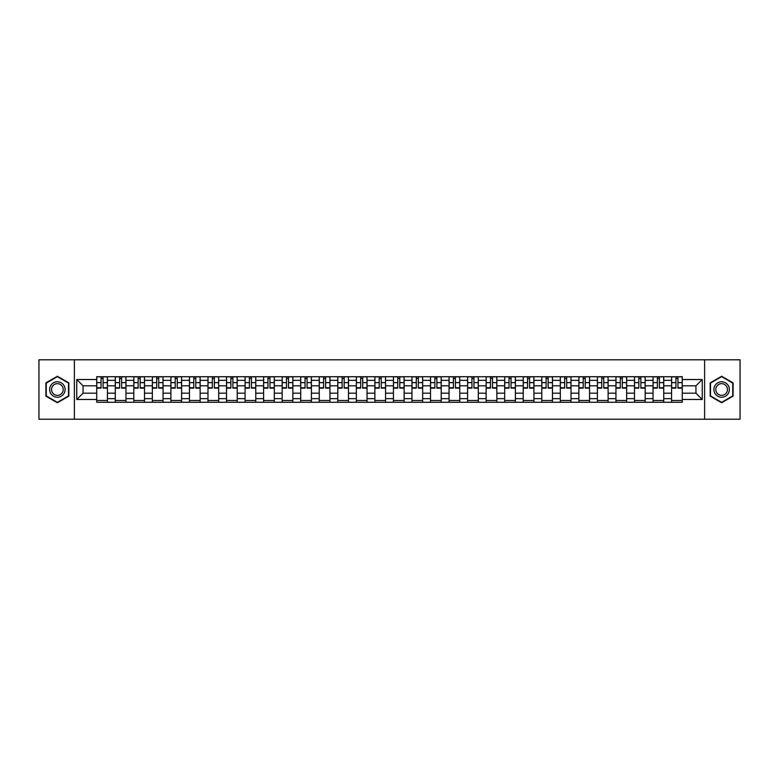 <?xml version="1.0" encoding="UTF-8"?>
<svg xmlns="http://www.w3.org/2000/svg" width="779" height="779" viewBox="0 0 779 779"><rect width="100%" height="100%" fill="white"/><g stroke="black" fill="none" stroke-linecap="round" stroke-linejoin="round"><path stroke-width="1.17" d="M704.625 419.219L740.05 419.219L740.05 359.781L38.95 359.781L38.95 419.219L704.625 419.219L704.625 359.781M115.263 402.276L115.263 380.347L107.424 380.347L107.424 402.276M107.424 380.347L107.424 376.724M115.263 380.347L115.263 376.724M125.964 376.724L125.964 402.276M133.813 402.276L133.813 376.724M144.505 376.724L144.505 402.276M152.353 402.276L152.353 376.724M163.054 376.724L163.054 402.276M170.893 402.276L170.893 376.724M181.595 376.724L181.595 402.276M189.443 402.276L189.443 376.724M200.135 376.724L200.135 402.276M207.983 402.276L207.983 376.724M218.685 376.724L218.685 402.276M226.523 402.276L226.523 376.724M237.225 376.724L237.225 402.276M245.073 402.276L245.073 376.724M255.775 376.724L255.775 402.276M263.614 402.276L263.614 376.724M274.315 376.724L274.315 402.276M282.164 402.276L282.164 376.724M292.855 376.724L292.855 402.276M300.704 402.276L300.704 376.724M311.405 376.724L311.405 402.276M319.244 402.276L319.244 376.724M329.945 376.724L329.945 402.276M337.794 402.276L337.794 376.724M348.486 376.724L348.486 402.276M356.334 402.276L356.334 376.724M367.036 376.724L367.036 402.276M374.874 402.276L374.874 376.724M385.576 376.724L385.576 402.276M393.424 402.276L393.424 376.724M404.126 376.724L404.126 402.276M411.964 402.276L411.964 376.724M422.666 376.724L422.666 402.276M430.514 402.276L430.514 376.724M441.206 376.724L441.206 402.276M449.055 402.276L449.055 376.724M459.756 376.724L459.756 402.276M467.595 402.276L467.595 376.724M478.296 376.724L478.296 402.276M486.145 402.276L486.145 376.724M496.836 376.724L496.836 402.276M504.685 402.276L504.685 376.724M515.386 376.724L515.386 402.276M523.225 402.276L523.225 376.724M533.927 376.724L533.927 402.276M541.775 402.276L541.775 376.724M552.477 376.724L552.477 402.276M560.315 402.276L560.315 376.724M571.017 376.724L571.017 402.276M578.865 402.276L578.865 376.724M589.557 376.724L589.557 402.276M597.405 402.276L597.405 376.724M608.107 376.724L608.107 402.276M615.946 402.276L615.946 376.724M626.647 376.724L626.647 402.276M634.495 402.276L634.495 376.724M645.187 376.724L645.187 402.276M653.036 402.276L653.036 376.724M663.737 376.724L663.737 402.276M671.576 402.276L671.576 376.724M671.576 393.181L663.737 393.181M653.036 393.181L645.187 393.181M634.495 393.181L626.647 393.181M615.946 393.181L608.107 393.181M597.405 393.181L589.557 393.181M578.865 393.181L571.017 393.181M560.315 393.181L552.477 393.181M541.775 393.181L533.927 393.181M523.225 393.181L515.386 393.181M504.685 393.181L496.836 393.181M486.145 393.181L478.296 393.181M467.595 393.181L459.756 393.181M449.055 393.181L441.206 393.181M430.514 393.181L422.666 393.181M411.964 393.181L404.126 393.181M393.424 393.181L385.576 393.181M374.874 393.181L367.036 393.181M356.334 393.181L348.486 393.181M337.794 393.181L329.945 393.181M319.244 393.181L311.405 393.181M300.704 393.181L292.855 393.181M282.164 393.181L274.315 393.181M263.614 393.181L255.775 393.181M245.073 393.181L237.225 393.181M226.523 393.181L218.685 393.181M207.983 393.181L200.135 393.181M189.443 393.181L181.595 393.181M170.893 393.181L163.054 393.181M152.353 393.181L144.505 393.181M133.813 393.181L125.964 393.181M115.263 393.181L107.424 393.181M671.576 385.819L663.737 385.819M653.036 385.819L645.187 385.819M634.495 385.819L626.647 385.819M615.946 385.819L608.107 385.819M597.405 385.819L589.557 385.819M578.865 385.819L571.017 385.819M560.315 385.819L552.477 385.819M541.775 385.819L533.927 385.819M523.225 385.819L515.386 385.819M504.685 385.819L496.836 385.819M486.145 385.819L478.296 385.819M467.595 385.819L459.756 385.819M449.055 385.819L441.206 385.819M430.514 385.819L422.666 385.819M411.964 385.819L404.126 385.819M393.424 385.819L385.576 385.819M374.874 385.819L367.036 385.819M356.334 385.819L348.486 385.819M337.794 385.819L329.945 385.819M319.244 385.819L311.405 385.819M300.704 385.819L292.855 385.819M282.164 385.819L274.315 385.819M263.614 385.819L255.775 385.819M245.073 385.819L237.225 385.819M226.523 385.819L218.685 385.819M207.983 385.819L200.135 385.819M189.443 385.819L181.595 385.819M170.893 385.819L163.054 385.819M152.353 385.819L144.505 385.819M133.813 385.819L125.964 385.819M115.263 385.819L107.424 385.819M83.051 393.181L96.723 393.181L96.723 385.819L83.051 385.819L83.051 393.181L76.751 399.481L76.751 379.519L96.723 379.519L96.723 385.819M682.277 385.819L682.277 393.181L695.949 393.181L695.949 385.819L682.277 385.819L682.277 376.724L96.723 376.724L96.723 379.519M682.277 379.519L702.249 379.519L702.249 399.481L682.277 399.481L682.277 393.181M96.723 393.181L96.723 402.276L682.277 402.276L682.277 399.481M96.723 399.481L76.751 399.481M74.375 419.219L74.375 359.781M68.844 382.878L57.373 376.257L45.903 382.878L45.903 396.122L57.373 402.743L68.844 396.122L68.844 382.878M733.097 382.878L721.627 376.257L710.156 382.878L710.156 396.122L721.627 402.743L733.097 396.122L733.097 382.878M107.424 400.494L96.723 400.494M101.056 378.506L103.081 378.506M125.964 400.494L115.263 400.494M119.606 378.506L121.621 378.506M144.505 400.494L133.813 400.494M138.146 378.506L140.171 378.506M163.054 400.494L152.353 400.494M156.696 378.506L158.712 378.506M181.595 400.494L170.893 400.494M175.236 378.506L177.252 378.506M200.135 400.494L189.443 400.494M193.776 378.506L195.802 378.506M218.685 400.494L207.983 400.494M212.326 378.506L214.342 378.506M237.225 400.494L226.523 400.494M230.866 378.506L232.892 378.506M255.775 400.494L245.073 400.494M249.407 378.506L251.432 378.506M274.315 400.494L263.614 400.494M267.957 378.506L269.972 378.506M292.855 400.494L282.164 400.494M286.497 378.506L288.522 378.506M311.405 400.494L300.704 400.494M305.047 378.506L307.062 378.506M329.945 400.494L319.244 400.494M323.587 378.506L325.603 378.506M348.486 400.494L337.794 400.494M342.127 378.506L344.152 378.506M367.036 400.494L356.334 400.494M360.677 378.506L362.693 378.506M385.576 400.494L374.874 400.494M379.217 378.506L381.243 378.506M404.126 400.494L393.424 400.494M397.757 378.506L399.783 378.506M422.666 400.494L411.964 400.494M416.307 378.506L418.323 378.506M441.206 400.494L430.514 400.494M434.848 378.506L436.873 378.506M459.756 400.494L449.055 400.494M453.397 378.506L455.413 378.506M478.296 400.494L467.595 400.494M471.938 378.506L473.953 378.506M496.836 400.494L486.145 400.494M490.478 378.506L492.503 378.506M515.386 400.494L504.685 400.494M509.028 378.506L511.043 378.506M533.927 400.494L523.225 400.494M527.568 378.506L529.593 378.506M552.477 400.494L541.775 400.494M546.108 378.506L548.134 378.506M571.017 400.494L560.315 400.494M564.658 378.506L566.674 378.506M589.557 400.494L578.865 400.494M583.198 378.506L585.224 378.506M608.107 400.494L597.405 400.494M601.748 378.506L603.764 378.506M626.647 400.494L615.946 400.494M620.288 378.506L622.304 378.506M645.187 400.494L634.495 400.494M638.829 378.506L640.854 378.506M663.737 400.494L653.036 400.494M657.379 378.506L659.394 378.506M682.277 400.494L671.576 400.494M675.919 378.506L677.944 378.506M76.751 379.519L83.051 385.819M695.949 393.181L702.249 399.481M695.949 385.819L702.249 379.519M103.081 388.137L103.081 376.841L107.356 376.841L107.356 388.137L103.081 388.137M101.056 378.39L103.081 378.39M104.805 376.841L96.781 376.841L96.781 388.137L101.056 388.137L101.056 376.841L99.332 376.841M121.621 388.137L121.621 376.841L125.906 376.841L125.906 388.137L121.621 388.137M119.606 378.39L121.621 378.39M123.345 376.841L115.321 376.841L115.321 388.137L119.606 388.137L119.606 376.841L117.882 376.841M140.171 388.137L140.171 376.841L144.446 376.841L144.446 388.137L140.171 388.137M138.146 378.39L140.171 378.39M141.895 376.841L133.871 376.841L133.871 388.137L138.146 388.137L138.146 376.841L136.422 376.841M158.712 388.137L158.712 376.841L162.996 376.841L162.996 388.137L158.712 388.137M156.696 378.39L158.712 378.39M160.435 376.841L152.411 376.841L152.411 388.137L156.696 388.137L156.696 376.841L154.972 376.841M50.684 393.366A7.722 7.722 0 0 0 61.239 396.19A7.722 7.722 0 0 0 64.063 385.634A7.722 7.722 0 0 0 53.508 382.81A7.722 7.722 0 0 0 50.684 393.366M52.31 392.421A5.852 5.852 0 0 0 60.304 394.563A5.852 5.852 0 0 0 62.437 386.579A5.852 5.852 0 0 0 54.452 384.437A5.852 5.852 0 0 0 52.31 392.421M57.373 376.666L68.494 383.083L68.494 395.917L57.373 402.334L46.263 395.917L46.263 383.083L57.373 376.666M714.937 393.366A7.722 7.722 0 0 0 725.492 396.19A7.722 7.722 0 0 0 728.316 385.634A7.722 7.722 0 0 0 717.761 382.81A7.722 7.722 0 0 0 714.937 393.366M716.563 392.421A5.852 5.852 0 0 0 724.548 394.563A5.852 5.852 0 0 0 726.69 386.579A5.852 5.852 0 0 0 718.696 384.437A5.852 5.852 0 0 0 716.563 392.421M721.627 376.666L732.737 383.083L732.737 395.917L721.627 402.334L710.506 395.917L710.506 383.083L721.627 376.666M177.252 388.137L177.252 376.841L181.536 376.841L181.536 388.137L177.252 388.137M175.236 378.39L177.252 378.39M178.975 376.841L170.952 376.841L170.952 388.137L175.236 388.137L175.236 376.841L173.513 376.841M195.802 388.137L195.802 376.841L200.076 376.841L200.076 388.137L195.802 388.137M193.776 378.39L195.802 378.39M197.525 376.841L189.501 376.841L189.501 388.137L193.776 388.137L193.776 376.841L192.053 376.841M214.342 388.137L214.342 376.841L218.626 376.841L218.626 388.137L214.342 388.137M212.326 378.39L214.342 378.39M216.065 376.841L208.042 376.841L208.042 388.137L212.326 388.137L212.326 376.841L210.603 376.841M232.892 388.137L232.892 376.841L237.167 376.841L237.167 388.137L232.892 388.137M230.866 378.39L232.892 378.39M234.615 376.841L226.592 376.841L226.592 388.137L230.866 388.137L230.866 376.841L229.143 376.841M251.432 388.137L251.432 376.841L255.707 376.841L255.707 388.137L251.432 388.137M249.407 378.39L251.432 378.39M253.156 376.841L245.132 376.841L245.132 388.137L249.407 388.137L249.407 376.841L247.683 376.841M269.972 388.137L269.972 376.841L274.257 376.841L274.257 388.137L269.972 388.137M267.957 378.39L269.972 378.39M271.696 376.841L263.672 376.841L263.672 388.137L267.957 388.137L267.957 376.841L266.233 376.841M288.522 388.137L288.522 376.841L292.797 376.841L292.797 388.137L288.522 388.137M286.497 378.39L288.522 378.39M290.246 376.841L282.222 376.841L282.222 388.137L286.497 388.137L286.497 376.841L284.773 376.841M307.062 388.137L307.062 376.841L311.347 376.841L311.347 388.137L307.062 388.137M305.047 378.39L307.062 378.39M308.786 376.841L300.762 376.841L300.762 388.137L305.047 388.137L305.047 376.841L303.323 376.841M325.603 388.137L325.603 376.841L329.887 376.841L329.887 388.137L325.603 388.137M323.587 378.39L325.603 378.39M327.326 376.841L319.302 376.841L319.302 388.137L323.587 388.137L323.587 376.841L321.863 376.841M344.152 388.137L344.152 376.841L348.427 376.841L348.427 388.137L344.152 388.137M342.127 378.39L344.152 378.39M345.876 376.841L337.852 376.841L337.852 388.137L342.127 388.137L342.127 376.841L340.404 376.841M362.693 388.137L362.693 376.841L366.977 376.841L366.977 388.137L362.693 388.137M360.677 378.39L362.693 378.39M364.416 376.841L356.392 376.841L356.392 388.137L360.677 388.137L360.677 376.841L358.953 376.841M381.243 388.137L381.243 376.841L385.517 376.841L385.517 388.137L381.243 388.137M379.217 378.39L381.243 378.39M382.966 376.841L374.942 376.841L374.942 388.137L379.217 388.137L379.217 376.841L377.494 376.841M399.783 388.137L399.783 376.841L404.058 376.841L404.058 388.137L399.783 388.137M397.757 378.39L399.783 378.39M401.506 376.841L393.483 376.841L393.483 388.137L397.757 388.137L397.757 376.841L396.034 376.841M418.323 388.137L418.323 376.841L422.608 376.841L422.608 388.137L418.323 388.137M416.307 378.39L418.323 378.39M420.047 376.841L412.023 376.841L412.023 388.137L416.307 388.137L416.307 376.841L414.584 376.841M436.873 388.137L436.873 376.841L441.148 376.841L441.148 388.137L436.873 388.137M434.848 378.39L436.873 378.39M438.596 376.841L430.573 376.841L430.573 388.137L434.848 388.137L434.848 376.841L433.124 376.841M455.413 388.137L455.413 376.841L459.698 376.841L459.698 388.137L455.413 388.137M453.397 378.39L455.413 378.39M457.137 376.841L449.113 376.841L449.113 388.137L453.397 388.137L453.397 376.841L451.674 376.841M473.953 388.137L473.953 376.841L478.238 376.841L478.238 388.137L473.953 388.137M471.938 378.39L473.953 378.39M475.677 376.841L467.653 376.841L467.653 388.137L471.938 388.137L471.938 376.841L470.214 376.841M492.503 388.137L492.503 376.841L496.778 376.841L496.778 388.137L492.503 388.137M490.478 378.39L492.503 378.39M494.227 376.841L486.203 376.841L486.203 388.137L490.478 388.137L490.478 376.841L488.754 376.841M511.043 388.137L511.043 376.841L515.328 376.841L515.328 388.137L511.043 388.137M509.028 378.39L511.043 378.39M512.767 376.841L504.743 376.841L504.743 388.137L509.028 388.137L509.028 376.841L507.304 376.841M529.593 388.137L529.593 376.841L533.868 376.841L533.868 388.137L529.593 388.137M527.568 378.39L529.593 378.39M531.317 376.841L523.293 376.841L523.293 388.137L527.568 388.137L527.568 376.841L525.844 376.841M548.134 388.137L548.134 376.841L552.408 376.841L552.408 388.137L548.134 388.137M546.108 378.39L548.134 378.39M549.857 376.841L541.833 376.841L541.833 388.137L546.108 388.137L546.108 376.841L544.385 376.841M566.674 388.137L566.674 376.841L570.958 376.841L570.958 388.137L566.674 388.137M564.658 378.39L566.674 378.39M568.397 376.841L560.374 376.841L560.374 388.137L564.658 388.137L564.658 376.841L562.935 376.841M585.224 388.137L585.224 376.841L589.499 376.841L589.499 388.137L585.224 388.137M583.198 378.39L585.224 378.39M586.947 376.841L578.924 376.841L578.924 388.137L583.198 388.137L583.198 376.841L581.475 376.841M603.764 388.137L603.764 376.841L608.048 376.841L608.048 388.137L603.764 388.137M601.748 378.39L603.764 378.39M605.487 376.841L597.464 376.841L597.464 388.137L601.748 388.137L601.748 376.841L600.025 376.841M622.304 388.137L622.304 376.841L626.589 376.841L626.589 388.137L622.304 388.137M620.288 378.39L622.304 378.39M624.028 376.841L616.004 376.841L616.004 388.137L620.288 388.137L620.288 376.841L618.565 376.841M640.854 388.137L640.854 376.841L645.129 376.841L645.129 388.137L640.854 388.137M638.829 378.39L640.854 378.39M642.578 376.841L634.554 376.841L634.554 388.137L638.829 388.137L638.829 376.841L637.105 376.841M659.394 388.137L659.394 376.841L663.679 376.841L663.679 388.137L659.394 388.137M657.379 378.39L659.394 378.39M661.118 376.841L653.094 376.841L653.094 388.137L657.379 388.137L657.379 376.841L655.655 376.841M677.944 388.137L677.944 376.841L682.219 376.841L682.219 388.137L677.944 388.137M675.919 378.39L677.944 378.39M679.668 376.841L671.644 376.841L671.644 388.137L675.919 388.137L675.919 376.841L674.195 376.841M653.036 380.347L645.187 380.347M634.495 380.347L626.647 380.347M615.946 380.347L608.107 380.347M597.405 380.347L589.557 380.347M578.865 380.347L571.017 380.347M560.315 380.347L552.477 380.347M541.775 380.347L533.927 380.347M523.225 380.347L515.386 380.347M504.685 380.347L496.836 380.347M486.145 380.347L478.296 380.347M467.595 380.347L459.756 380.347M449.055 380.347L441.206 380.347M430.514 380.347L422.666 380.347M411.964 380.347L404.126 380.347M393.424 380.347L385.576 380.347M374.874 380.347L367.036 380.347M356.334 380.347L348.486 380.347M337.794 380.347L329.945 380.347M319.244 380.347L311.405 380.347M300.704 380.347L292.855 380.347M282.164 380.347L274.315 380.347M263.614 380.347L255.775 380.347M245.073 380.347L237.225 380.347M226.523 380.347L218.685 380.347M207.983 380.347L200.135 380.347M189.443 380.347L181.595 380.347M170.893 380.347L163.054 380.347M152.353 380.347L144.505 380.347M133.813 380.347L125.964 380.347M671.576 380.347L663.737 380.347M653.036 398.653L645.187 398.653M634.495 398.653L626.647 398.653M615.946 398.653L608.107 398.653M597.405 398.653L589.557 398.653M578.865 398.653L571.017 398.653M560.315 398.653L552.477 398.653M541.775 398.653L533.927 398.653M523.225 398.653L515.386 398.653M504.685 398.653L496.836 398.653M486.145 398.653L478.296 398.653M467.595 398.653L459.756 398.653M449.055 398.653L441.206 398.653M430.514 398.653L422.666 398.653M411.964 398.653L404.126 398.653M393.424 398.653L385.576 398.653M374.874 398.653L367.036 398.653M356.334 398.653L348.486 398.653M337.794 398.653L329.945 398.653M319.244 398.653L311.405 398.653M300.704 398.653L292.855 398.653M282.164 398.653L274.315 398.653M263.614 398.653L255.775 398.653M245.073 398.653L237.225 398.653M226.523 398.653L218.685 398.653M207.983 398.653L200.135 398.653M189.443 398.653L181.595 398.653M170.893 398.653L163.054 398.653M152.353 398.653L144.505 398.653M133.813 398.653L125.964 398.653M115.263 398.653L107.424 398.653M671.576 398.653L663.737 398.653M103.081 387.728L107.356 387.728M103.081 382.616L107.356 382.616M96.781 387.728L101.056 387.728M96.781 382.616L101.056 382.616M121.621 387.728L125.906 387.728M121.621 382.616L125.906 382.616M115.321 387.728L119.606 387.728M115.321 382.616L119.606 382.616M140.171 387.728L144.446 387.728M140.171 382.616L144.446 382.616M133.871 387.728L138.146 387.728M133.871 382.616L138.146 382.616M158.712 387.728L162.996 387.728M158.712 382.616L162.996 382.616M152.411 387.728L156.696 387.728M152.411 382.616L156.696 382.616M177.252 387.728L181.536 387.728M177.252 382.616L181.536 382.616M170.952 387.728L175.236 387.728M170.952 382.616L175.236 382.616M195.802 387.728L200.076 387.728M195.802 382.616L200.076 382.616M189.501 387.728L193.776 387.728M189.501 382.616L193.776 382.616M214.342 387.728L218.626 387.728M214.342 382.616L218.626 382.616M208.042 387.728L212.326 387.728M208.042 382.616L212.326 382.616M232.892 387.728L237.167 387.728M232.892 382.616L237.167 382.616M226.592 387.728L230.866 387.728M226.592 382.616L230.866 382.616M251.432 387.728L255.707 387.728M251.432 382.616L255.707 382.616M245.132 387.728L249.407 387.728M245.132 382.616L249.407 382.616M269.972 387.728L274.257 387.728M269.972 382.616L274.257 382.616M263.672 387.728L267.957 387.728M263.672 382.616L267.957 382.616M288.522 387.728L292.797 387.728M288.522 382.616L292.797 382.616M282.222 387.728L286.497 387.728M282.222 382.616L286.497 382.616M307.062 387.728L311.347 387.728M307.062 382.616L311.347 382.616M300.762 387.728L305.047 387.728M300.762 382.616L305.047 382.616M325.603 387.728L329.887 387.728M325.603 382.616L329.887 382.616M319.302 387.728L323.587 387.728M319.302 382.616L323.587 382.616M344.152 387.728L348.427 387.728M344.152 382.616L348.427 382.616M337.852 387.728L342.127 387.728M337.852 382.616L342.127 382.616M362.693 387.728L366.977 387.728M362.693 382.616L366.977 382.616M356.392 387.728L360.677 387.728M356.392 382.616L360.677 382.616M381.243 387.728L385.517 387.728M381.243 382.616L385.517 382.616M374.942 387.728L379.217 387.728M374.942 382.616L379.217 382.616M399.783 387.728L404.058 387.728M399.783 382.616L404.058 382.616M393.483 387.728L397.757 387.728M393.483 382.616L397.757 382.616M418.323 387.728L422.608 387.728M418.323 382.616L422.608 382.616M412.023 387.728L416.307 387.728M412.023 382.616L416.307 382.616M436.873 387.728L441.148 387.728M436.873 382.616L441.148 382.616M430.573 387.728L434.848 387.728M430.573 382.616L434.848 382.616M455.413 387.728L459.698 387.728M455.413 382.616L459.698 382.616M449.113 387.728L453.397 387.728M449.113 382.616L453.397 382.616M473.953 387.728L478.238 387.728M473.953 382.616L478.238 382.616M467.653 387.728L471.938 387.728M467.653 382.616L471.938 382.616M492.503 387.728L496.778 387.728M492.503 382.616L496.778 382.616M486.203 387.728L490.478 387.728M486.203 382.616L490.478 382.616M511.043 387.728L515.328 387.728M511.043 382.616L515.328 382.616M504.743 387.728L509.028 387.728M504.743 382.616L509.028 382.616M529.593 387.728L533.868 387.728M529.593 382.616L533.868 382.616M523.293 387.728L527.568 387.728M523.293 382.616L527.568 382.616M548.134 387.728L552.408 387.728M548.134 382.616L552.408 382.616M541.833 387.728L546.108 387.728M541.833 382.616L546.108 382.616M566.674 387.728L570.958 387.728M566.674 382.616L570.958 382.616M560.374 387.728L564.658 387.728M560.374 382.616L564.658 382.616M585.224 387.728L589.499 387.728M585.224 382.616L589.499 382.616M578.924 387.728L583.198 387.728M578.924 382.616L583.198 382.616M603.764 387.728L608.048 387.728M603.764 382.616L608.048 382.616M597.464 387.728L601.748 387.728M597.464 382.616L601.748 382.616M622.304 387.728L626.589 387.728M622.304 382.616L626.589 382.616M616.004 387.728L620.288 387.728M616.004 382.616L620.288 382.616M640.854 387.728L645.129 387.728M640.854 382.616L645.129 382.616M634.554 387.728L638.829 387.728M634.554 382.616L638.829 382.616M659.394 387.728L663.679 387.728M659.394 382.616L663.679 382.616M653.094 387.728L657.379 387.728M653.094 382.616L657.379 382.616M677.944 387.728L682.219 387.728M677.944 382.616L682.219 382.616M671.644 387.728L675.919 387.728M671.644 382.616L675.919 382.616"/></g></svg>
